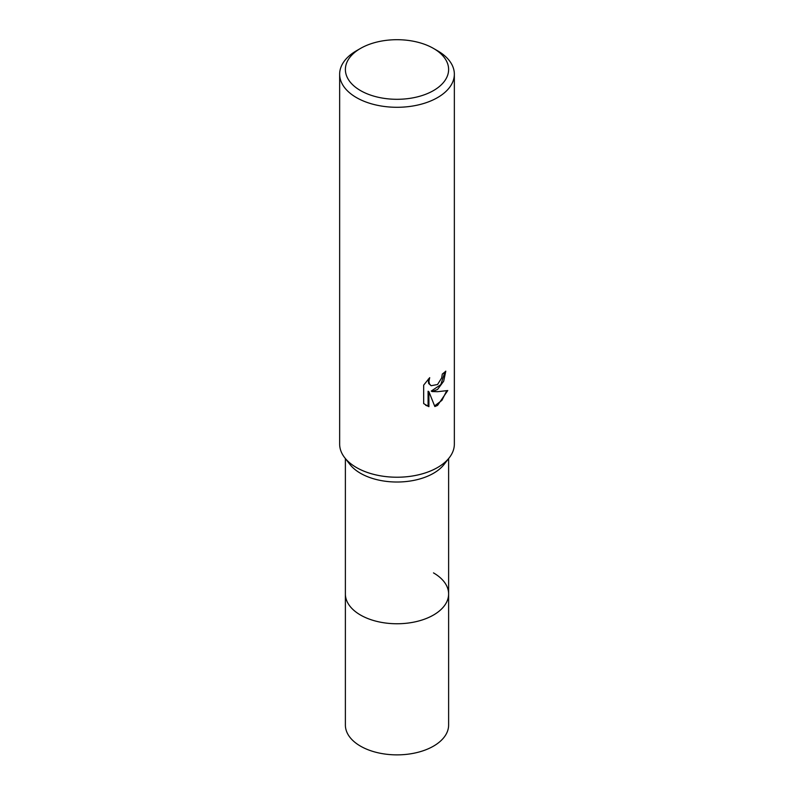 <?xml version="1.0" encoding="UTF-8"?>
<svg xmlns="http://www.w3.org/2000/svg" width="794" height="794" viewBox="0 0 794 794"><rect width="100%" height="100%" fill="white"/><g stroke="black" fill="none" stroke-linecap="round" stroke-linejoin="round"><path stroke-width="1.19" d="M448.62 458.585L448.62 593.962A51.62 29.805 180 0 1 433.494 615.032A51.62 29.805 180 0 1 377.249 621.494A51.62 29.805 180 0 1 345.38 593.962L345.38 725.071A51.62 29.805 180 0 0 377.249 752.603A51.62 29.805 180 0 0 433.494 746.142A51.62 29.805 180 0 0 448.62 725.071L448.62 593.962A51.62 29.805 180 0 1 444.114 606.12A51.62 29.805 180 0 1 360.506 615.032A51.62 29.805 180 0 1 349.886 606.12A51.62 29.805 180 0 1 345.38 593.962L345.38 458.585M433.494 572.891A51.61 29.795 180 0 1 444.114 606.12A51.61 29.795 180 0 1 360.506 615.032A51.61 29.795 180 0 1 349.886 606.12L349.886 606.12M449.245 457.761L444.114 464.391A51.62 29.805 180 0 1 360.506 473.293A51.62 29.805 180 0 1 349.886 464.391L344.755 457.761M449.354 457.632A57.347 33.11 180 0 1 356.446 467.527M437.554 389.477L432.055 391.551L437.554 391.7L447.766 390.539L437.554 405.416L434.854 406.548L428.909 391.71L428.909 406.677L423.668 403.6L423.668 385.13L429.703 377.656L428.889 381.328L429.475 383.959L431.112 385.715L437.554 384.514L441.702 377.894L442.298 374.063A57.347 33.11 0 0 0 445.791 371.155L443.687 381.199L437.554 389.477M433.494 48.424L437.554 50.766A57.347 33.11 180 0 1 454.347 74.179A57.347 33.11 180 0 1 437.554 97.593A57.347 33.11 180 0 1 375.056 104.768A57.347 33.11 180 0 1 339.653 74.179A57.347 33.11 180 0 1 356.446 50.766L360.506 48.424A51.62 29.805 180 0 1 433.494 48.424A51.62 29.805 180 0 1 433.494 90.576A51.62 29.805 180 0 1 360.506 90.576A51.62 29.805 180 0 1 360.506 48.424L356.446 50.766M454.347 74.179L454.347 444.114A57.347 33.11 180 0 1 437.554 467.527A57.347 33.11 180 0 1 375.056 474.703A57.347 33.11 180 0 1 339.653 444.114L339.653 74.179M444.928 371.949L440.809 384.633L431.241 391.075L432.055 391.551M431.112 385.715L428.651 383.482L428.254 379.145M425.733 405.307L428.085 406.2L428.085 391.234L428.909 391.71M434.606 405.903L441.921 400.355L446.694 390.807M428.085 406.2L428.909 406.677"/></g></svg>
